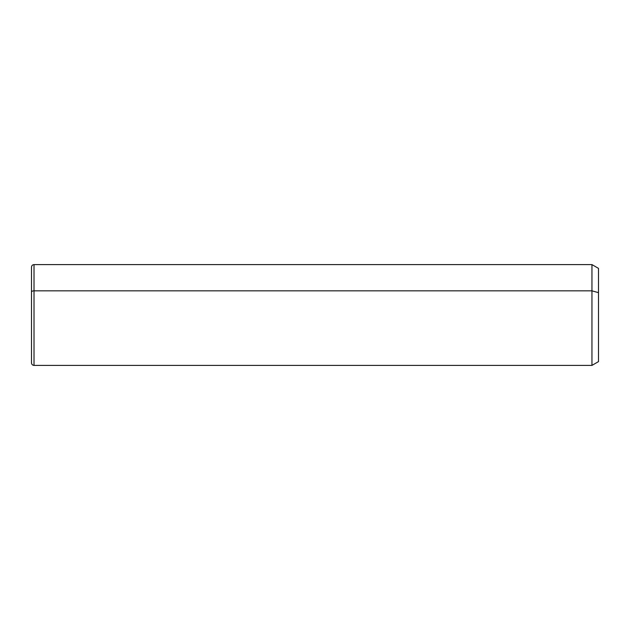 <?xml version="1.0" encoding="UTF-8"?>
<svg xmlns="http://www.w3.org/2000/svg" width="630" height="630" viewBox="0 0 630 630"><rect width="100%" height="100%" fill="white"/><g stroke="black" fill="none" stroke-linecap="round" stroke-linejoin="round"><path stroke-width="0.94" d="M591.956 290.839L598.5 292.651L598.5 361.62L591.956 365.4L591.956 264.6L591.956 365.4L34.02 365.4L34.02 290.839L591.956 290.839L34.02 290.839L34.02 264.6L34.02 290.839A2.52 1.205 180 0 0 31.5 292.044L31.5 267.12C31.65 265.592 32.492 264.75 34.02 264.6L591.956 264.6L598.5 268.38L598.5 292.651L591.956 290.839M598.5 337.349L598.5 292.651M31.5 362.88L31.5 292.044A2.52 1.205 0 0 1 34.02 290.839L34.02 365.4C32.492 365.25 31.65 364.408 31.5 362.88"/></g></svg>
